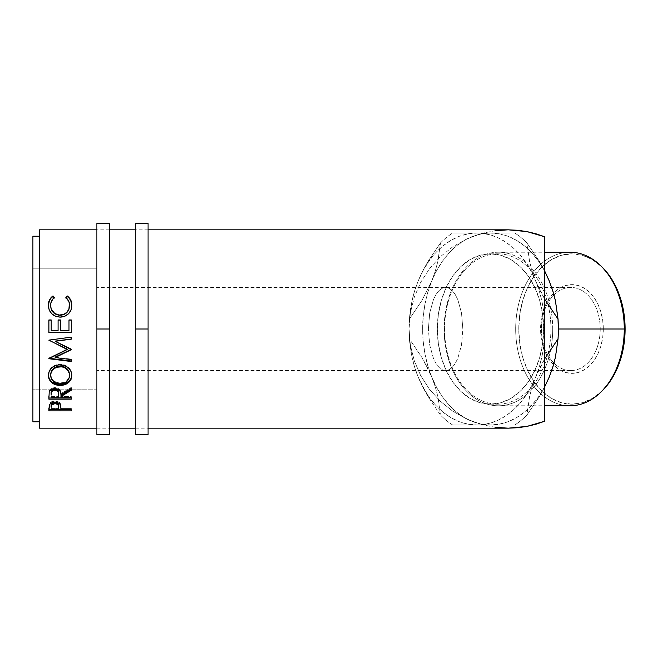 <?xml version="1.0" encoding="UTF-8"?>
<svg xmlns="http://www.w3.org/2000/svg" width="658" height="658" viewBox="0 0 658 658"><rect width="100%" height="100%" fill="white"/><g stroke="black" fill="none" stroke-linecap="round" stroke-linejoin="round"><path stroke-width="0.49" stroke-dasharray="3.29 2.47" d="M96.882 329L109.68 329L109.68 434.576L109.68 229.823L109.68 329L96.882 329L109.68 329L96.882 329L96.882 229.823L96.882 329L109.68 329L109.68 428.177L109.68 329L96.882 329L96.882 428.177L96.882 223.424L96.882 428.177L96.882 329L462.837 329L461.529 313.085L457.795 299.587L455.18 294.422L452.202 290.573L448.97 288.204L445.614 287.406L442.25 288.204L439.018 290.573L436.04 294.422L433.433 299.587L429.699 313.085L428.383 329L96.882 329L96.882 287.406L96.882 329L428.383 329L429.699 313.085L433.433 299.587L436.04 294.422L439.018 290.573L442.25 288.204L445.614 287.406L448.97 288.204L452.202 290.573L455.18 294.422L457.795 299.587L461.529 313.085L462.837 329L603.304 329A44.366 31.37 -90 0 0 571.934 284.634A44.366 31.37 -90 0 0 540.572 329L541.394 329A41.594 29.413 90 0 1 570.807 287.406A41.594 29.413 90 0 1 600.211 329A41.594 29.413 -90 0 0 570.807 287.406A41.594 29.413 -90 0 0 541.394 329L428.383 329L541.394 329A41.594 29.413 -90 0 0 570.807 370.594A41.594 29.413 -90 0 0 600.211 329L462.837 329L461.529 344.915L457.795 358.413L455.18 363.578L452.202 367.427L448.97 369.796L445.614 370.594L442.25 369.796L439.018 367.427L436.04 363.578L433.433 358.413L429.699 344.915L428.383 329L429.699 344.915L433.433 358.413L436.04 363.578L439.018 367.427L442.25 369.796L445.614 370.594L448.97 369.796L452.202 367.427L455.18 363.578L457.795 358.413L461.529 344.915L462.837 329L96.882 329L96.882 389.791L32.9 389.791L32.9 268.209L96.882 268.209L96.882 389.791L96.882 268.209L32.9 268.209L32.9 389.791L32.9 236.222L32.9 421.778L32.9 269.377L32.9 389.791L96.882 389.791L96.882 287.406L96.882 434.576L96.882 329M109.68 223.424L109.68 428.177L109.68 223.424M135.277 329L148.075 329L148.075 434.576L148.075 229.823L148.075 329L135.277 329L148.075 329L135.277 329L135.277 229.823L135.277 329L148.075 329L148.075 428.177L148.075 329L135.277 329L135.277 428.177L135.277 223.424L135.277 329M148.075 223.424L148.075 428.177L148.075 223.424M414.589 367.106L418.151 376.993A95.978 67.864 90 0 1 409.054 329A105.576 74.658 -90 0 0 409.383 338.903L412.023 357.45L414.589 367.106L418.151 376.993L422.6 386.756L427.873 396.355L440.482 415.083L437.858 396.56L435.283 386.896L431.722 376.993L427.281 367.246L421.992 357.615L409.383 338.903L412.023 357.45L414.589 367.106M601.322 391.691A76.78 54.293 90 0 1 545.021 397.193A76.78 54.293 90 0 1 515.683 329L518.775 329A75.185 53.166 -90 0 0 547.497 395.771A75.185 53.166 -90 0 0 602.629 390.391M569.976 252.22A76.78 54.293 -90 0 0 515.683 329L444.117 329A76.78 54.293 90 0 1 498.41 252.22A76.78 54.293 90 0 1 552.712 329L558.362 329A95.978 67.864 -90 0 0 549.274 281.007A95.978 67.864 -90 0 0 490.498 233.022L452.605 233.022L490.498 233.022A95.978 67.864 -90 0 0 431.722 281.007L435.234 271.261L437.809 261.637L440.482 242.917L427.971 261.473L422.658 271.121L418.151 281.007L414.63 290.778L412.056 300.377L409.383 319.097L421.877 300.574L431.722 281.007A95.978 67.864 -90 0 0 431.722 376.993A95.978 67.864 -90 0 0 490.498 424.978L452.605 424.978L490.498 424.978A95.978 67.864 -90 0 0 549.274 376.993A95.978 67.864 -90 0 0 558.362 329L550.927 329A75.185 53.166 90 0 1 497.761 404.185A75.185 53.166 90 0 1 444.594 329L444.117 329A76.78 54.293 -90 0 0 498.41 405.78A76.78 54.293 -90 0 0 552.712 329A76.78 54.293 90 0 1 498.41 405.78A76.78 54.293 90 0 1 444.117 329L515.683 329A76.78 54.293 -90 0 0 569.976 405.78M437.331 329L444.594 329A75.185 53.166 -90 0 0 497.761 404.185A75.185 53.166 -90 0 0 550.927 329L543.656 329A75.185 53.166 90 0 1 490.498 404.185A75.185 53.166 90 0 1 437.331 329L438.351 343.665L441.378 357.771L446.288 370.767L452.901 382.166L460.962 391.51L470.149 398.46L480.126 402.737L490.498 404.185L500.87 402.737L510.838 398.46L520.034 391.51L528.086 382.166L534.699 370.767L539.609 357.771L542.636 343.665L543.656 329L542.636 314.335L539.609 300.229L534.699 287.233L528.086 275.834L520.034 266.49L510.838 259.54L500.87 255.263L490.498 253.815L480.126 255.263L470.149 259.54L460.962 266.49L452.901 275.834L446.288 287.233L441.378 300.229L438.351 314.335L437.331 329A75.185 53.166 90 0 1 490.498 253.815A75.185 53.166 90 0 1 543.656 329L550.927 329A75.185 53.166 -90 0 0 497.761 253.815A75.185 53.166 -90 0 0 444.594 329L437.331 329M39.299 421.778L39.299 236.222L39.299 421.778M96.882 428.177L109.68 428.177M135.277 428.177L148.075 428.177M148.075 229.823L135.277 229.823M109.68 229.823L96.882 229.823M501.643 230.037L495.087 230.695L482.166 233.31L466.974 238.813L452.877 246.709L440.251 256.784L429.427 268.785L420.692 282.381L414.285 297.219L410.37 312.895L409.054 329L409.638 316.473L411.365 304.161L414.219 292.267L418.151 281.007L423.078 270.57L428.934 261.136L435.604 252.853L442.99 245.878L450.952 240.326L459.358 236.288L468.06 233.845L476.918 233.022A95.978 67.864 90 0 1 482.166 233.31L490.309 234.906L498.262 237.892L505.895 242.202L513.1 247.795L519.779 254.58L525.832 262.46L531.162 271.31L540.21 290.894L544.791 299.308L535.694 281.007L532.174 271.244L529.608 261.645L526.935 242.917L539.428 261.44L544.791 271.186L539.428 261.44L526.935 242.917A105.576 74.658 -90 0 0 514.811 233.022A105.576 74.658 90 0 1 526.935 242.917L529.608 261.645L532.174 271.244L539.626 292.267L542.48 304.161L544.207 316.473L544.791 329L544.207 341.527L542.48 353.839L539.626 365.733L535.694 376.993L544.791 358.692L540.152 367.222L531.162 386.69L525.832 395.54L519.779 403.42L513.1 410.205L505.895 415.798L498.262 420.108L490.309 423.094L482.166 424.69A95.978 67.864 90 0 1 476.918 424.978L468.06 424.155L459.358 421.712L450.952 417.674L442.99 412.122L435.604 405.147L428.934 396.864L423.078 387.43L418.151 376.993L414.219 365.733L411.365 353.839L409.638 341.527L409.054 329L410.37 345.105L414.285 360.781L420.692 375.619L429.427 389.215L440.251 401.216L452.877 411.291L466.974 419.187L482.166 424.69L495.087 427.305L501.643 427.963M495.087 230.695L482.166 233.31A95.978 67.864 90 0 1 535.694 281.007A95.978 67.864 90 0 1 544.791 329L544.791 421.194L544.791 329A95.978 67.864 90 0 1 535.694 376.993L532.141 386.879L529.575 396.527L526.935 415.083A105.576 74.658 90 0 1 514.811 424.978A105.576 74.658 -90 0 0 526.935 415.083L539.544 396.363L544.824 386.74L539.544 396.363L526.935 415.083L529.575 396.527L532.141 386.879L535.694 376.993A95.978 67.864 90 0 1 482.166 424.69L495.087 427.305M510.098 233.022L452.605 233.022L510.098 233.022M440.482 242.917A105.576 74.658 90 0 1 452.605 233.022A105.576 74.658 -90 0 0 440.482 242.917L427.971 261.473L422.658 271.121L418.151 281.007L414.63 290.778L412.056 300.377L409.383 319.097L421.877 300.574L431.722 281.007L435.234 271.261L437.809 261.637L440.482 242.917M409.054 329A105.576 74.658 90 0 1 409.383 319.097A105.576 74.658 -90 0 0 409.054 329L410.37 345.105L414.285 360.781L420.692 375.619L429.427 389.215L440.251 401.216L452.877 411.291L466.974 419.187L482.166 424.69A95.978 67.864 90 0 1 476.918 424.978L452.605 424.978A105.576 74.658 90 0 1 440.482 415.083L437.858 396.56L435.283 386.896L431.722 376.993L421.992 357.615L409.383 338.903A105.576 74.658 90 0 1 409.054 329A95.978 67.864 90 0 1 418.151 281.007A95.978 67.864 90 0 1 476.918 233.022A95.978 67.864 90 0 1 482.166 233.31L466.974 238.813L452.877 246.709L440.251 256.784L429.427 268.785L420.692 282.381L414.285 297.219L410.37 312.895L409.054 329M553.197 292.267L556.051 304.161L558 319.056M558.362 329L557.787 341.527L556.051 353.839L553.197 365.733M544.791 386.591L538.483 396.864L531.812 405.147L524.426 412.122L516.464 417.674L508.058 421.712L499.356 424.155L490.498 424.978L481.64 424.155L472.929 421.712L464.523 417.674L456.562 412.122L449.184 405.147L442.505 396.864L436.649 387.43L431.722 376.993L427.79 365.733L424.945 353.839L423.209 341.527L422.625 329L423.209 316.473L424.945 304.161L427.79 292.267L431.722 281.007L436.649 270.57L442.505 261.136L449.184 252.853L456.562 245.878L464.523 240.326L472.929 236.288L481.64 233.845L490.498 233.022L499.356 233.845L508.058 236.288L516.464 240.326L524.426 245.878L531.812 252.853L538.483 261.136L544.791 271.409M39.299 428.177L39.299 229.823L39.299 428.177M39.299 236.222L39.299 319.903L39.299 236.222M54.351 297.556L54.351 298.058C51.85 300.04 50.608 302.598 50.617 305.748L51.538 301.471L54.351 297.556M69.567 305.616L69.567 305.616C69.542 302.54 68.292 300.015 65.833 298.058L68.621 301.413L69.567 305.616M71.862 305.452L71.87 305.608C71.944 309.137 70.636 312.106 67.947 314.516L67.947 314.516C65.644 316.391 62.987 317.312 59.96 317.288L59.96 317.288C52.714 316.58 48.832 312.698 48.322 305.633L48.322 305.386M48.388 304.292L49.103 310.041L51.587 313.841L55.395 316.432L59.96 317.288L64.221 316.621L68.884 313.644L71.319 309.466L71.854 304.934M51.192 320.092L51.192 330.53L58.085 330.555L58.085 319.944L58.085 330.53L51.192 330.53L51.192 320.092M60.38 330.555L60.38 319.944M60.38 330.53L68.991 330.555L60.38 330.53M68.991 320.092L68.991 330.53M71.294 320.092L71.294 332.512L71.294 320.092M48.898 332.512L48.898 320.092L48.898 332.512M55.173 341.099L71.294 348.937L55.173 341.099M71.294 339.002L71.294 337.151M48.898 340.112L71.294 337.019L48.898 340.219M48.898 358.446L48.898 357.968L67.272 349.176L48.898 357.968L48.898 358.446M48.898 358.725L48.898 357.968L48.898 358.725M71.294 361.003L71.294 359.613M55.14 357.105L71.294 359.12L55.14 357.105M48.33 375.249L48.322 374.838C48.898 368.406 52.821 364.853 60.084 364.187L60.084 364.762L60.084 364.187C67.272 364.836 71.204 368.34 71.87 374.682L71.854 375.06M71.821 375.685L71.015 370.709L68.432 367.296L64.607 364.96L60.084 364.187L55.519 364.968L51.678 367.337L49.136 370.824L48.379 375.841M50.666 375.578L50.617 374.756C51.143 379.806 54.326 382.545 60.182 382.964L60.182 383.853L60.182 382.964C65.981 382.52 69.106 379.781 69.567 374.756L68.909 377.922L66.894 380.571L63.851 382.372L60.182 382.964L56.481 382.38L53.38 380.612L51.34 377.939L50.625 375.101M48.898 395.919L49.202 391.066C50.008 388.862 51.9 387.694 54.885 387.578L54.885 388.541L54.885 387.578C59.22 388.138 61.243 390.153 60.955 393.632L60.955 394.693L60.955 393.632L71.294 387.356L71.294 388.31M71.294 389.297L71.294 387.356L60.955 393.632L60.363 390.482L57.633 388.055L54.885 387.578L52.04 388.105L49.926 389.676L49.202 391.066L48.898 398.024M60.955 396.535L60.955 395.442L60.955 396.609L71.294 396.609L71.294 397.72M60.955 397.72L60.955 396.609L71.294 396.609L71.294 398.024M51.735 390.679L52.278 390.062M51.192 396.609L51.192 393.574L51.192 396.609L58.661 396.609L51.192 396.609L51.192 397.72L51.192 396.609M58.694 393.649L58.661 396.609L58.694 393.649M58.661 397.72L58.661 396.609L58.661 397.72M48.898 408.314L49.235 403.913C50.09 402.137 51.982 401.216 54.902 401.141L54.902 402.326L54.902 401.141C57.904 401.216 59.804 402.178 60.585 404.028L60.955 408.774M60.955 409.72L60.955 408.421L71.294 408.421L71.294 409.72M71.294 410.872L71.294 409.547L60.955 409.547L71.294 409.547L71.294 408.421L60.955 408.421L60.733 404.53L59.87 402.869L58.587 401.906L55.469 401.158L52.105 401.544L49.539 403.338L48.898 409.547M58.661 409.547L51.192 409.547L58.661 409.547M51.192 408.421L51.192 406.011L51.192 408.421L58.661 408.421L51.192 408.421L51.192 409.72L51.192 408.421M58.71 406.118L58.661 408.421L58.71 406.118M58.661 409.72L58.661 408.421L58.661 409.72M602.539 390.482L592.282 398.46L582.305 402.737L571.934 404.185L561.562 402.737L551.593 398.46L542.398 391.51L534.345 382.166L527.732 370.767L522.822 357.771L519.795 343.665L518.775 329L519.795 314.335L522.822 300.229L527.732 287.233L534.345 275.834L542.398 266.49L551.593 259.54L561.562 255.263L571.934 253.815L582.305 255.263L592.282 259.54L602.539 267.518M603.304 329L602.703 320.347L600.918 312.024L598.015 304.358L594.116 297.63L589.362 292.111L583.942 288.015L578.053 285.49L571.934 284.634L565.814 285.49L559.933 288.015L554.513 292.111L549.759 297.63L545.852 304.358L542.957 312.024L541.172 320.347L540.572 329L541.172 337.653L542.957 345.976L545.852 353.642L549.759 360.37L554.513 365.889L559.933 369.985L565.814 372.51L571.934 373.366L578.053 372.51L583.942 369.985L589.362 365.889L594.116 360.37L598.015 353.642L600.918 345.976L602.703 337.653L603.304 329L600.211 329A41.594 29.413 90 0 1 570.807 370.594A41.594 29.413 90 0 1 541.394 329L540.572 329A44.366 31.37 -90 0 0 571.934 373.366A44.366 31.37 -90 0 0 603.304 329M96.882 268.209L96.882 317.14L96.882 268.209M552.712 329A76.78 54.293 -90 0 0 498.41 252.22A76.78 54.293 -90 0 0 444.117 329L444.594 329A75.185 53.166 90 0 1 497.761 253.815A75.185 53.166 90 0 1 550.927 329L552.712 329M602.629 267.609A75.185 53.166 -90 0 0 547.497 262.229A75.185 53.166 -90 0 0 518.775 329L515.683 329A76.78 54.293 90 0 1 545.021 260.807A76.78 54.293 90 0 1 601.322 266.309M476.918 424.978A95.978 67.864 90 0 1 418.151 376.993L427.873 396.355L440.482 415.083A105.576 74.658 -90 0 0 452.605 424.978L476.918 424.978M570.807 287.406L96.882 287.406M490.498 404.185L497.761 404.185M498.41 405.78L544.791 405.78M498.41 252.22L544.791 252.22M490.498 253.815L497.761 253.815M570.807 370.594L96.882 370.594"/><path stroke-width="0.99" d="M109.68 434.576L109.68 329L96.882 329L96.882 223.424L96.882 434.576L109.68 434.576L109.68 329L96.882 329L96.882 434.576M109.68 329L109.68 223.424L109.68 329M148.075 434.576L148.075 329L135.277 329L135.277 223.424L135.277 434.576L148.075 434.576L148.075 329L135.277 329L135.277 434.576M148.075 329L148.075 223.424L148.075 329M544.791 405.78L569.976 405.78A76.78 54.293 -90 0 0 624.269 329A76.78 54.293 90 0 1 601.322 391.691L602.629 390.391A75.185 53.166 -90 0 0 625.1 329L558.362 329A105.576 74.658 90 0 1 558.033 338.903L555.401 357.426L552.835 367.09L549.274 376.993L544.791 386.591M32.9 421.778L39.299 421.778L32.9 421.778L32.9 236.222L32.9 421.778M39.299 236.222L32.9 236.222L39.299 236.222M495.087 427.305L508.231 428.177L148.075 428.177L508.231 428.177L517.583 427.741L526.844 426.417L535.941 424.229L544.791 421.194L544.791 236.806L535.941 233.771L526.844 231.583L517.583 230.259L508.231 229.823L148.075 229.823L508.231 229.823L495.087 230.695M39.299 428.177L96.882 428.177L39.299 428.177L39.299 229.823L96.882 229.823L39.299 229.823L39.299 428.177M109.68 428.177L135.277 428.177L109.68 428.177M135.277 229.823L109.68 229.823L135.277 229.823M52.451 296.297L53.002 295.894L54.351 297.556L52.73 299.119L50.839 303.141L50.658 306.299L51.291 309.03L54.713 313.463L59.162 315.059L63.875 314.376L66.984 312.155L68.958 308.931L69.345 303.042L68.621 300.961L65.833 297.556L67.165 295.894L69.197 297.712L71.59 302.524L71.854 305.855L70.957 310.173L68.432 313.85L64.221 316.416L59.96 317.09L55.395 316.227L51.587 313.595L49.103 309.729L48.338 304.564L49.473 299.982L52.451 296.297M71.294 332.57L48.898 332.57L48.898 319.944L51.192 319.944L51.192 330.555L58.085 330.555L58.085 319.944L60.38 319.944L60.38 330.555L68.991 330.555L68.991 319.944L71.294 319.944L71.294 332.57L71.294 319.944L68.991 319.944L68.991 330.555L60.38 330.555L60.38 319.944L58.085 319.944L58.085 330.555L51.192 330.555L51.192 319.944L48.898 319.944L48.898 332.57L71.294 332.57M71.294 349.373L55.14 357.105L71.294 349.373L55.173 341.296L71.294 349.711L55.14 357.565L71.294 359.613L71.294 361.53L48.898 358.725L67.272 349.505L48.898 340.112L71.294 337.151L71.294 339.166L55.173 341.296L71.294 339.166L71.294 337.151L48.898 340.112L67.272 349.505L48.898 340.112M48.379 376.606L49.136 371.507L51.678 367.97L55.519 365.56L58.916 364.812L64.624 365.552L68.44 367.929L71.015 371.392L71.812 374.41L71.039 379.378L68.498 382.635L64.706 384.798L61.35 385.473L55.675 384.815L51.809 382.742L49.227 379.518L48.379 376.606M71.294 399.159L48.898 399.159L49.202 392.086L49.926 390.671L52.04 389.075L54.885 388.541L57.633 389.026L60.363 391.494L60.955 394.693L71.294 388.31L71.294 390.284L60.955 396.535L60.955 397.72L71.294 397.72L71.294 399.159L71.294 397.72L60.955 397.72L60.955 396.535L71.294 390.284L71.294 388.31L60.955 394.693C61.243 391.156 59.22 389.108 54.885 388.541C51.892 388.664 50 389.84 49.202 392.086L48.898 399.159L71.294 399.159M71.294 410.872L48.898 410.872L49.539 404.555L51.291 403.074L54.902 402.326L58.587 403.107L59.87 404.078L60.799 406.134L60.955 409.72L71.294 409.72L71.294 410.872L71.294 409.72L60.955 409.72L60.585 405.262C59.779 403.37 57.888 402.392 54.902 402.326C51.982 402.4 50.09 403.338 49.235 405.147L48.898 410.872L71.294 410.872L71.294 409.72M544.791 271.409L549.274 281.007L544.75 271.104L549.274 281.007L552.786 290.754L555.36 300.385L558.033 319.097A105.576 74.658 90 0 1 558.362 329L624.269 329A76.78 54.293 -90 0 0 569.976 252.22L544.791 252.22M558 319.056L558.362 329A105.576 74.658 -90 0 0 558.033 319.097L544.791 299.308L558.033 319.097L555.36 300.385L552.786 290.754L549.274 281.007L553.197 292.267M558.362 329A105.576 74.658 -90 0 1 558.033 338.903L544.791 358.692L558.033 338.903L555.401 357.426L552.835 367.09L549.274 376.993L553.197 365.733M501.643 427.963L508.231 428.177L526.844 426.417L544.791 421.194L544.791 236.806L526.844 231.583L508.231 229.823L501.643 230.037M50.617 305.748L50.617 305.37C50.617 302.162 51.859 299.555 54.351 297.556L53.002 295.894C49.86 298.214 48.297 301.339 48.322 305.246C48.824 312.41 52.706 316.358 59.96 317.09C62.979 317.123 65.644 316.185 67.947 314.277C70.645 311.818 71.944 308.799 71.87 305.222C71.87 301.331 70.307 298.222 67.165 295.894L65.833 297.556C68.292 299.546 69.542 302.104 69.567 305.238C69.238 311.168 66.088 314.458 60.117 315.1C54.203 314.483 51.036 311.242 50.617 305.37L50.617 305.748C51.036 311.522 54.203 314.713 60.117 315.322L60.117 315.322C66.08 314.697 69.23 311.464 69.567 305.616L68.958 309.252L66.984 312.427L63.875 314.606L60.117 315.322L56.382 314.614L53.282 312.484L51.291 309.35L50.617 305.748M65.833 298.058L67.165 296.429C70.307 298.724 71.87 301.783 71.87 305.608L70.702 300.443L69.197 298.222L67.165 296.429L65.833 298.058M48.322 305.633C48.305 301.775 49.868 298.707 53.002 296.429L54.351 298.058L53.002 296.429L50.962 298.214L49.473 300.443L48.322 305.633M48.388 304.292L48.338 304.958M48.898 320.092L51.192 320.092L48.898 320.092M58.085 320.092L60.38 320.092L58.085 320.092M60.38 319.944L60.38 330.555M68.991 330.53L68.991 320.092L71.294 320.092L68.991 320.092M71.294 332.512L48.898 332.512L71.294 332.512M48.898 340.219L67.272 349.176L48.898 358.725L48.898 358.24L71.294 361.003L71.294 359.613L55.14 357.565L71.294 349.266M71.294 339.002L55.173 341.099L71.294 339.002L71.294 337.151M48.898 358.725L71.294 361.53L71.294 359.613M71.294 361.003L48.898 358.24M71.87 375.43C71.212 368.99 67.289 365.437 60.084 364.762C52.821 365.445 48.898 369.056 48.322 375.595C49.046 381.788 53.002 385.094 60.191 385.514C67.363 385.02 71.253 381.665 71.87 375.43M71.87 374.682C71.253 380.817 67.363 384.124 60.191 384.601L60.191 385.514L60.191 384.601C53.002 384.19 49.046 380.933 48.322 374.838L49.227 378.704L51.809 381.879L55.675 383.91L60.191 384.601L64.706 383.902L68.498 381.772L71.039 378.564L71.87 374.682M69.534 373.925L69.567 375.504C69.115 380.612 65.989 383.392 60.182 383.853C54.334 383.425 51.143 380.645 50.617 375.504C51.085 370.199 54.244 367.246 60.084 366.629C65.973 367.213 69.131 370.174 69.567 375.504L69.567 374.756C69.131 369.5 65.965 366.588 60.084 366.021L63.793 366.679L66.902 368.62L68.893 371.49L69.534 373.925M59.138 366.062L60.084 366.021L60.084 366.629L60.084 366.021C54.244 366.629 51.085 369.541 50.617 374.756L51.324 371.507L53.314 368.644L56.382 366.687L59.138 366.062M50.666 375.578L50.617 374.756M71.294 389.297L60.955 395.442L71.294 389.297L71.294 388.31M60.955 396.535L60.955 397.72M71.294 398.024L48.898 398.024L71.294 397.72M48.898 398.024L48.898 395.919M54.392 389.174L57.55 390.062L58.43 391.411L58.694 393.64C59.097 391.189 57.822 389.692 54.877 389.149L54.877 390.136C57.83 390.704 59.097 392.226 58.694 394.71L58.661 397.72L51.192 397.72L58.661 397.72L58.43 392.439L56.785 390.556L54.877 390.136L54.877 389.149C52.007 389.684 50.781 391.156 51.192 393.574L51.735 390.679L54.392 389.174M51.192 393.574L51.192 394.636C50.773 392.184 51.998 390.688 54.877 390.136L52.278 391.058L51.423 392.407L51.192 394.636L51.192 393.574M60.955 408.774L60.955 409.72M60.955 409.547L58.661 409.547L60.955 409.547M48.898 409.547L51.192 409.547L48.898 409.547L48.898 408.314M54.433 402.482L57.559 403.198L58.455 404.3L58.71 406.101C59.097 404.119 57.838 402.902 54.91 402.457L54.91 403.667C57.838 404.119 59.105 405.361 58.71 407.376L58.661 409.72L51.192 409.72L58.661 409.72L58.455 405.534L56.794 404.004L54.91 403.667L54.91 402.457C52.048 402.877 50.806 404.061 51.192 406.011L51.76 403.667L54.433 402.482M51.192 406.011L51.192 407.269C50.798 405.303 52.04 404.102 54.91 403.667L51.76 404.892L51.192 407.269L51.192 406.011M59.236 383.82L63.851 383.244L66.894 381.418L69.411 377.149L69.403 373.826L68.054 370.643L65.455 368.135L61.975 366.794L56.382 367.304L53.314 369.294L51.324 372.206L50.658 374.665L51.34 378.737L53.38 381.459L56.481 383.252L59.236 383.82M602.539 267.518L609.53 275.834L616.143 287.233L621.053 300.229L624.08 314.335L625.1 329L624.08 343.665L621.053 357.771L616.143 370.767L609.53 382.166L602.539 390.482M601.322 266.309A76.78 54.293 90 0 1 624.269 329L625.1 329A75.185 53.166 -90 0 0 602.629 267.609L601.322 266.309M96.882 223.424L109.68 223.424M135.277 223.424L148.075 223.424M58.694 394.701L58.694 393.64M58.71 407.368L58.71 406.101"/></g></svg>
